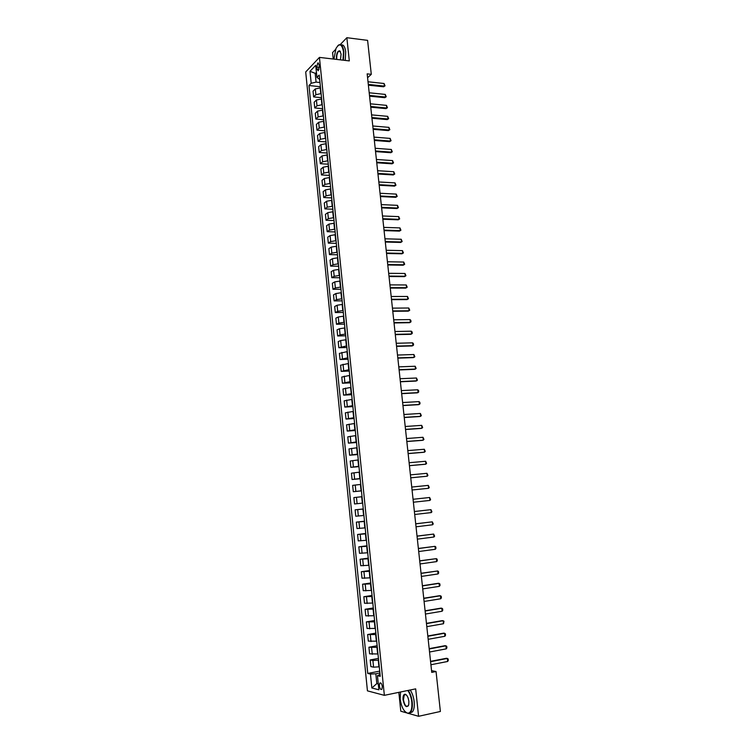 <?xml version="1.0" encoding="UTF-8"?>
<svg xmlns="http://www.w3.org/2000/svg" width="754" height="754" viewBox="0 0 754 754"><rect width="100%" height="100%" fill="white"/><g stroke="black" fill="none" stroke-linecap="round" stroke-linejoin="round"><path stroke-width="1.13" d="M382.325 686.574C381.769 683.614 380.921 682.464 379.78 683.115L379.337 685.829C379.893 688.788 380.742 689.948 381.882 689.288L382.325 686.574M398.838 692.342L400.789 711.211L406.717 712.907M305.709 71.96L367.434 690.852L384.361 695.339L319.442 57.398L305.709 71.96M335.539 49.472L332.571 52.573L333.24 59.019M367.584 77.737L371.288 74.326L367.16 73.864L431.74 672.389L436.048 671.531L431.552 670.626M316.727 67.115L316.925 69.085L318.254 70.763L319.281 66.635L319.083 64.655L317.764 62.978L316.727 67.115L319.319 67.408M316.435 72.45L315.229 73.694L316.077 82.111L311.185 83.26L308.97 85.532L367.754 673.435L379.724 671.117M311.185 83.26L309.988 71.328L315.709 65.315L316.934 77.389L319.668 79.377M380.063 674.387L377.452 675.678L380.252 676.329L319.234 75.042L316.934 77.389M377.452 675.678L378.885 689.806L371.845 687.987L370.45 674.057L367.754 673.435M319.442 57.398L349.309 60.904L346.849 37.7L340.243 44.58M346.849 37.7L367.603 40.367L371.288 74.326M408.64 713.454L418.583 716.3L440.383 711.474L436.048 671.531M418.583 716.3L415.68 688.864L384.361 695.339M316.576 73.835L309.988 71.328M379.912 672.983L375.822 673.784L376.821 683.595L378.291 683.953M319.988 82.516L316.077 82.111M320.525 87.832L315.295 88.944L313.061 91.177L313.636 96.917L321.524 97.681M321.11 93.6L315.879 94.702L313.636 96.917M321.656 98.925L316.416 100.028L314.173 102.214L314.748 107.963L322.646 108.689M322.241 104.712L317 105.805L314.748 107.963M322.787 110.056L317.538 111.14L315.285 113.279L315.86 119.047L323.768 119.726M323.372 115.852L318.122 116.936L315.86 119.047M323.918 121.215L318.659 122.289L316.397 124.372L316.982 130.159L324.889 130.8M324.503 127.03L319.244 128.095L316.982 130.159M325.049 132.412L319.79 133.467L317.519 135.503L318.094 141.309L326.02 141.903M325.643 138.246L320.375 139.292L318.094 141.309M326.19 143.637L320.921 144.683L318.64 146.672L319.225 152.487L327.142 153.043M326.784 149.49L321.506 150.527L319.225 152.487M327.34 154.9L322.052 155.927L319.762 157.869L320.346 163.703L328.282 164.212M327.933 160.772L322.637 161.79L320.346 163.703M328.48 166.191L323.183 167.209L320.893 169.094L321.477 174.947L329.413 175.409M329.083 172.082L323.777 173.09L321.477 174.947M329.63 177.52L324.324 178.528L322.024 180.357L322.608 186.229L330.554 186.643M330.233 183.429L324.917 184.419L322.608 186.229M330.78 188.886L325.474 189.876L323.155 191.648L323.749 197.539L331.703 197.916M331.383 194.805L326.067 195.786L323.749 197.539M331.939 200.281L326.614 201.252L324.295 202.977L324.889 208.886L332.844 209.216M332.542 206.219L327.217 207.19L324.889 208.886M333.098 211.714L327.773 212.675L325.436 214.343L326.03 220.262L334.003 220.554M333.702 217.67L328.367 218.622L326.03 220.262M334.267 223.175L328.923 224.127L326.576 225.738L327.179 231.676L335.153 231.921M334.87 229.15L329.526 230.093L327.179 231.676M335.436 234.673L330.082 235.606L327.726 237.171L328.329 243.127L336.312 243.325M336.039 240.667L330.686 241.591L328.329 243.127M336.604 246.209L331.242 247.123L328.876 248.632L329.479 254.607L337.472 254.767M337.217 252.222L331.845 253.127L329.479 254.607M337.773 257.783L332.401 258.679L330.035 260.139L330.638 266.124L338.631 266.237M338.386 263.806L333.014 264.701L330.638 266.124M338.951 269.385L333.57 270.271L331.195 271.666L331.798 277.679L339.8 277.745M339.564 275.427L334.182 276.313L331.798 277.679M340.139 281.025L334.748 281.892L332.354 283.24L332.957 289.263L340.978 289.282M340.751 287.086L335.351 287.953L332.957 289.263M341.317 292.693L335.916 293.551L333.522 294.842L334.126 300.893L342.146 300.855M341.939 298.782L336.529 299.63L334.126 300.893M342.505 304.409L337.095 305.247L334.691 306.482L335.304 312.542L343.324 312.467M343.127 310.507L337.717 311.345L335.304 312.542M343.701 316.152L338.282 316.982L335.86 318.15L336.473 324.239L344.512 324.116M344.324 322.269L338.895 323.089L336.473 324.239M344.898 327.933L339.47 328.744L337.038 329.866L337.651 335.964L345.69 335.794M345.521 334.069L340.082 334.88L337.651 335.964M346.095 339.743L340.657 340.544L338.216 341.609L338.838 347.726L346.887 347.509M346.717 345.907L338.838 347.726M347.302 351.6L339.404 353.39L340.016 359.526L348.075 359.253M347.924 357.773L340.016 359.526M348.508 363.485L340.591 365.2L341.204 371.364L349.272 371.043M349.13 369.686L341.204 371.364M349.715 375.417L341.779 377.057L342.401 383.23L350.469 382.862M350.346 381.628L342.401 383.23M350.93 387.377L342.976 388.941L343.598 395.134L351.675 394.719M351.562 393.607L343.598 395.134M352.146 399.375L344.173 400.864L344.795 407.075L352.881 406.613M352.778 405.624L344.795 407.075M353.372 411.411L345.37 412.824L346.001 419.054L354.097 418.545M354.003 417.678L346.001 419.054M354.597 423.484L346.576 424.822L347.208 431.071L355.304 430.515M355.228 429.771L347.208 431.071M355.822 435.586L347.783 436.858L348.414 443.126L356.529 442.513M356.463 441.901L348.414 443.126M357.057 447.735L348.998 448.922L349.63 455.218L357.745 454.558M357.698 454.068L349.63 455.218M358.291 459.921L350.214 461.033L350.846 467.348L358.97 466.632M358.932 466.274L350.846 467.348M359.535 472.145L351.439 473.182L352.071 479.506L360.205 478.743M360.176 478.517L352.071 479.506M360.78 484.407L352.655 485.359L353.296 491.712L361.439 490.892M361.43 490.797L353.296 491.712M362.024 496.707L353.89 497.583L354.531 503.955L357.094 503.691L356.453 497.291M362.674 503.116L357.094 503.691M363.277 509.044L355.115 509.836L363.268 508.95M363.928 515.472L355.756 516.226L355.115 509.836M364.531 521.419L356.35 522.136L364.512 521.193M365.19 527.866L357 528.545L356.35 522.136M365.794 533.832L357.594 534.473L365.756 533.474M366.453 540.298L358.235 540.901L357.594 534.473M367.057 546.282L358.838 546.839L367.01 545.792M367.716 552.776L359.479 553.295L358.838 546.839M368.329 558.771L360.082 559.251L368.263 558.149M368.989 565.283L360.732 565.717L360.082 559.251M369.601 571.306L361.336 571.702L369.517 570.542M370.261 577.837L361.986 578.186L361.336 571.702M370.874 583.869L362.589 584.19L370.779 582.983M371.534 590.429L363.239 590.702L362.589 584.19M372.156 596.48L363.843 596.716L372.052 595.453M372.815 603.059L364.502 603.247L363.843 596.716M373.437 609.128L365.106 609.289L373.315 607.969M374.107 615.726L365.765 615.829L365.106 609.289M374.729 621.824L366.378 621.89L374.587 620.514M375.398 628.44L367.038 628.459L366.378 621.89M376.02 634.548L367.641 634.538L375.869 633.106M376.689 641.183L368.31 641.126L367.641 634.538M377.311 647.318L368.923 647.224L377.151 645.735M377.99 653.982L369.583 653.831L368.923 647.224M378.612 660.136L372.9 660.495L370.195 659.948L378.433 658.402M379.29 666.809L373.569 667.167L370.864 666.583L370.195 659.948M308.97 85.532L320.412 86.71M370.45 674.057L375.822 673.784M371.845 687.987L376.821 683.595M368.018 81.771L384.078 83.505L385.03 85.852L383.607 86.785L368.386 85.174M384.078 83.505L384.361 86.126L368.301 84.41M385.03 85.852L383.607 86.785M369.206 92.78L385.275 94.42L386.227 96.766L384.804 97.69L369.564 96.163M385.275 94.42L385.567 97.04L369.488 95.428M386.227 96.766L384.804 97.69M370.393 103.816L386.482 105.362L387.433 107.709L386.01 108.633L370.761 107.191M386.482 105.362L386.764 108.001L370.676 106.465M387.433 107.709L386.01 108.633M371.59 114.881L387.688 116.342L388.64 118.68L387.217 119.603L371.948 118.246M387.688 116.342L387.98 118.981L371.873 117.539M388.64 118.68L387.217 119.603M372.787 125.984L388.894 127.36L389.856 129.679L388.423 130.612L373.145 129.33M388.894 127.36L389.187 130.008L373.07 128.651M389.856 129.679L388.423 130.612M343.004 60.16L343.494 51.677C341.958 43.93 339.451 42.846 335.982 48.444L333.947 59.104M337.754 45.768L338.574 45.042C341.26 43.694 343.023 45.881 343.862 51.583L343.381 60.207M336.454 59.396L336.388 58.925C336.388 53.496 337.509 50.801 339.762 50.848L341.1 54.118L340.431 59.858M340.44 51.64L338.782 51.225C337.255 52.723 336.586 55.259 336.755 58.831L336.84 59.443M341.119 44.91C343.485 44.429 345.012 46.739 345.709 51.809L345.219 60.424M400.506 692.002L400.176 699.015C401.448 707.28 404.012 712.012 407.867 713.218C410.958 712.803 412.278 709.09 411.816 702.087C411.25 697.346 409.903 693.482 407.801 690.494M408.263 690.4C410.336 693.463 411.665 697.346 412.231 702.068C412.655 706.8 412.08 710.211 410.515 712.323L408.178 713.472L405.558 712.134M408.866 701.305L408.753 704.594C406.651 708.383 404.747 706.781 403.041 699.769C402.815 696.272 403.475 694.425 405.03 694.217C406.934 694.802 408.216 697.158 408.866 701.305M406.378 694.952L405.332 694.472L404.248 695L403.447 699.75C404.474 705.047 406.048 707.12 408.178 705.97L408.489 705.499M410.185 690.004C412.268 693.058 413.597 696.941 414.163 701.654C414.587 706.375 414.012 709.797 412.447 711.899L409.771 713.011M405.218 694.792L405.426 694.302M373.984 137.115L390.11 138.397L391.072 140.715L389.639 141.648L374.342 140.451M390.11 138.397L390.402 141.055L374.276 139.792M391.072 140.715L389.639 141.648M375.19 148.284L391.335 149.471L392.287 151.79L390.855 152.713L375.549 151.601M391.335 149.471L391.628 152.138L375.483 150.96M392.287 151.79L390.855 152.713M376.397 159.48L392.551 160.583L393.513 162.892L392.071 163.816L376.755 162.789M392.551 160.583L392.843 163.25L376.689 162.167M393.513 162.892L392.071 163.816M377.613 170.706L393.776 171.724L394.738 174.023L393.296 174.947L377.971 174.014M393.776 171.724L394.078 174.4L377.905 173.411M394.738 174.023L393.296 174.947M378.828 181.978L395.011 182.892L395.963 185.192L394.521 186.115L379.187 185.267M395.011 182.892L395.303 185.578L379.121 184.683M395.963 185.192L394.521 186.115M380.044 193.269L396.236 194.098L397.198 196.389L395.756 197.312L380.402 196.549M396.236 194.098L396.538 196.794L380.336 195.993M397.198 196.389L395.756 197.312M381.27 204.607L397.481 205.342L398.432 207.623L396.99 208.538L381.618 207.868M397.481 205.342L397.773 208.047L381.562 207.331M382.495 215.974L398.715 216.615L399.677 218.886L398.225 219.81L382.844 219.225M398.715 216.615L399.017 219.32L382.787 218.707M383.729 227.369L399.959 227.915L400.921 230.187L399.469 231.101L384.078 230.611M399.959 227.915L400.261 230.639L384.022 230.111M384.955 238.801L401.213 239.263L402.165 241.516L400.713 242.439L385.303 242.034M401.213 239.263L401.505 241.987L385.256 241.553M386.199 250.271L402.457 250.63L403.418 252.882L401.957 253.806L386.548 253.485M402.457 250.63L402.759 253.363L386.491 253.033M387.433 261.779L403.71 262.034L404.672 264.286L403.211 265.201L387.782 264.974M403.71 262.034L404.012 264.777L387.735 264.541M388.678 273.316L404.973 273.476L405.935 275.719L404.474 276.633L389.026 276.501M404.973 273.476L405.275 276.228L388.979 276.087M389.931 284.88L406.236 284.955L407.198 287.189L405.727 288.103L390.27 288.056M406.236 284.955L406.538 287.708L390.233 287.67M391.185 296.492L407.499 296.463L408.461 298.688L406.99 299.602L391.524 299.649M407.499 296.463L407.801 299.225L391.486 299.281M392.438 308.132L408.772 308.009L409.733 310.224L408.263 311.138L392.777 311.279M408.772 308.009L409.073 310.78L392.74 310.931M393.701 319.809L410.044 319.583L410.855 320.403L411.005 321.798L409.535 322.703L394.04 322.948M410.044 319.583L410.355 322.363L394.003 322.618M394.964 331.515L411.326 331.195L412.127 332.005L412.278 333.4L410.807 334.314L395.303 334.644M411.326 331.195L411.627 333.984L395.266 334.333M396.227 343.268L412.608 342.844L413.409 343.645L413.56 345.04L412.089 345.945L396.566 346.378M412.608 342.844L412.909 345.643L396.538 346.086M397.499 355.049L413.889 354.521L414.851 356.717L413.371 357.622L397.839 358.141M413.889 354.521L414.2 357.33L397.81 357.886M398.772 366.868L415.181 366.246L416.142 368.423L414.653 369.328L399.111 369.95M415.181 366.246L415.492 369.064L399.083 369.705M400.054 378.725L416.472 377.999L417.433 380.176L415.944 381.072L400.383 381.788M416.472 377.999L416.783 380.817L400.365 381.571M401.335 390.61L417.763 389.78L418.574 390.534L418.724 391.957L417.245 392.853L401.665 393.663M417.763 389.78L418.084 392.617L401.646 393.475M402.627 402.542L419.064 401.609L419.874 402.353L420.025 403.767L418.545 404.672L402.956 405.577M419.064 401.609L419.384 404.455L402.938 405.407M403.918 414.502L420.374 413.465L421.335 415.624L419.846 416.519L404.238 417.527M420.374 413.465L420.685 416.321L404.229 417.377M405.209 426.5L421.684 425.36L422.645 427.509L421.147 428.413L405.539 429.516M421.684 425.36L421.995 428.225L405.52 429.384M406.51 438.536L422.994 437.292L423.955 439.431L422.457 440.336L406.83 441.533M422.994 437.292L423.314 440.166L406.821 441.429M407.81 450.609L424.313 449.261L425.275 451.392L423.776 452.296L408.131 453.597M424.313 449.261L424.625 452.146L408.121 453.512M409.12 462.72L425.633 461.269L426.594 463.39L425.096 464.285L409.441 465.689M425.633 461.269L425.953 464.153L409.431 465.633M410.43 474.869L426.952 473.314L427.923 475.425L427.273 476.208L410.751 477.829M426.952 473.314L427.273 476.208L410.742 477.791M428.281 485.387L429.252 487.499L428.602 488.29L412.061 489.996L428.602 488.29L428.281 485.387L411.741 487.056M429.94 500.42L429.62 497.499L413.06 499.271L429.62 497.499L430.581 499.6L429.94 500.42L413.381 502.221M414.389 511.542L430.958 509.657L431.919 511.749L431.279 512.579L414.7 514.492M431.279 512.579L430.958 509.657L414.38 511.514M415.718 523.841L432.296 521.843L433.258 523.926L432.617 524.775L416.029 526.801M432.617 524.775L432.296 521.843L415.708 523.785M417.047 536.179L433.644 534.068L434.606 536.151L433.965 537.008L417.367 539.148M433.965 537.008L433.644 534.068L417.037 536.094M418.376 548.554L434.992 546.339L435.793 546.933L435.953 548.403L435.312 549.289L418.696 551.532M435.312 549.289L434.992 546.339L418.366 548.45M419.724 560.967L436.34 558.639L437.141 559.223L437.311 560.703L436.67 561.598L420.044 563.954M436.67 561.598L436.34 558.639L419.705 560.835M421.062 573.417L437.697 570.976L438.498 571.551L438.668 573.031L438.027 573.945L421.382 576.414M438.027 573.945L437.697 570.976L421.043 573.266M422.41 585.915L439.064 583.36L439.865 583.916L440.025 585.406L439.394 586.339L422.73 588.912M439.394 586.339L439.064 583.36L438.178 583.313L422.391 585.735M423.767 598.44L440.43 595.773L441.231 596.32L441.392 597.809L440.76 598.761L424.087 601.456M440.76 598.761L440.43 595.773L439.535 595.717L423.739 598.242M425.115 611.013L441.797 608.233L442.598 608.761L442.768 610.259L442.127 611.23L425.445 614.039M442.127 611.23L441.797 608.233L440.901 608.148L425.096 610.787M426.481 623.624L443.173 620.731L443.974 621.249L443.503 623.728L426.811 626.649M443.503 623.728L443.173 620.731L442.278 620.627L426.453 623.37M427.848 636.272L444.549 633.256L445.35 633.765L445.52 635.273L444.888 636.272L428.168 639.307M444.888 636.272L444.549 633.256L443.654 633.143L427.81 635.99M429.214 648.958L445.934 645.829L446.736 646.319L446.905 647.837L446.264 648.855L429.544 652.012M446.264 648.855L445.934 645.829L445.03 645.688L429.177 648.657M430.591 661.692L447.32 658.44L448.121 658.921L448.291 660.438L447.659 661.475L430.92 664.745M447.659 661.475L447.32 658.44L446.415 658.289L430.553 661.352M320.78 93.562L320.196 87.794M321.911 104.674L321.317 98.897M323.042 115.824L322.448 110.027M324.173 127.002L323.579 121.187M325.313 138.218L324.72 132.384M326.454 149.471L325.86 143.618M327.594 160.743L327 154.881M328.744 172.063L328.141 166.172M329.894 183.41L329.291 177.501M331.044 194.796L330.45 188.868M332.203 206.21L331.6 200.262M333.372 217.661L332.759 211.695M334.531 229.141L333.928 223.165M335.7 240.658L335.096 234.664M336.878 252.213L336.265 246.2M338.046 263.806L337.434 257.774M339.225 275.427L338.612 269.376M340.412 287.086L339.8 281.016M341.6 298.782L340.978 292.693M342.787 310.507L342.165 304.409M343.984 322.278L343.362 316.152M345.181 334.079L344.559 327.933M346.378 345.916L345.756 339.752M347.585 357.792L346.953 351.609M348.791 369.696L348.159 363.503M350.007 381.647L349.375 375.426M351.223 393.626L350.591 387.386M352.438 405.643L351.807 399.394M353.664 417.707L353.023 411.43M354.889 429.799L354.248 423.503M356.124 441.929L355.483 435.614M357.358 454.096L356.708 447.763M358.593 466.302L357.952 459.949M359.837 478.545L359.187 472.174M361.081 490.826L360.431 484.436M362.335 503.154L361.684 496.735M363.588 515.51L362.928 509.082M364.842 527.904L364.191 521.457M366.105 540.345L365.445 533.87M367.368 552.814L366.708 546.33M368.64 565.33L367.98 558.818M369.912 577.884L369.253 571.353M371.194 590.476L370.525 583.926M372.476 603.115L371.807 596.537M373.758 615.782L373.089 609.185M375.049 628.497L374.38 621.88M376.34 641.249L375.671 634.614M377.641 654.038L376.962 647.384M378.942 666.875L378.263 660.202M315.879 94.702L315.295 88.944M317 105.805L316.416 100.028M318.122 116.936L317.538 111.14M319.244 128.095L318.659 122.289M320.375 139.292L319.79 133.467M321.506 150.527L320.921 144.683M322.637 161.79L322.052 155.927M323.777 173.09L323.183 167.209M324.917 184.419L324.324 178.528M326.067 195.786L325.474 189.876M327.217 207.19L326.614 201.252M328.367 218.622L327.773 212.675M329.526 230.093L328.923 224.127M330.686 241.591L330.082 235.606M331.845 253.127L331.242 247.123M333.014 264.701L332.401 258.679M334.182 276.313L333.57 270.271M335.351 287.953L334.748 281.892M336.529 299.63L335.916 293.551M337.717 311.345L337.095 305.247M338.895 323.089L338.282 316.982M340.082 334.88L339.47 328.744M341.279 346.699L340.657 340.544M342.467 358.555L341.845 352.382M343.673 370.44L343.042 364.257M344.87 382.372L344.248 376.161M346.077 394.333L345.445 388.112M347.283 406.34L346.661 400.091M348.499 418.376L347.867 412.108M349.715 430.449L349.083 424.172M350.94 442.57L350.299 436.264M352.165 454.719L351.524 448.394M353.39 466.905L352.749 460.562M354.625 479.129L353.984 472.767M355.86 491.391L355.219 485.011M358.339 516.038L357.698 509.61M359.592 528.413L358.942 521.975M360.846 540.835L360.186 534.369M362.099 553.285L361.439 546.801M363.353 565.783L362.702 559.279M364.616 578.318L363.965 571.796M365.888 590.891L365.228 584.35M367.16 603.502L366.491 596.942M368.433 616.15L367.773 609.571M369.714 628.845L369.045 622.239M370.996 641.579L370.327 634.953M372.278 654.349L371.609 647.705M373.569 667.167L372.9 660.495M319.046 69.321L316.925 69.085M380.713 682.926L379.78 683.115M318.556 63.072L317.764 62.978M338.782 51.225L340.299 51.413M412.447 711.899L410.515 712.323M404.248 695L406.01 694.632"/></g></svg>
